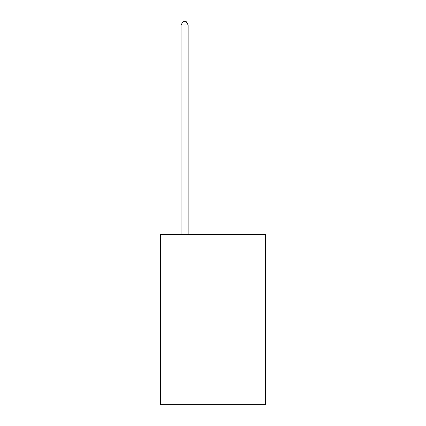 <?xml version="1.0" encoding="UTF-8"?>
<svg xmlns="http://www.w3.org/2000/svg" width="426" height="426" viewBox="0 0 426 426"><rect width="100%" height="100%" fill="white"/><g stroke="black" fill="none" stroke-linecap="round" stroke-linejoin="round"><path stroke-width="0.64" d="M265.531 234.327L265.531 404.7L160.469 404.7L160.469 234.327L265.531 234.327M188.154 234.327L188.154 24.99L181.055 24.99L181.055 234.327M181.055 24.99L183.185 21.3L186.024 21.3L188.154 24.99"/></g></svg>
